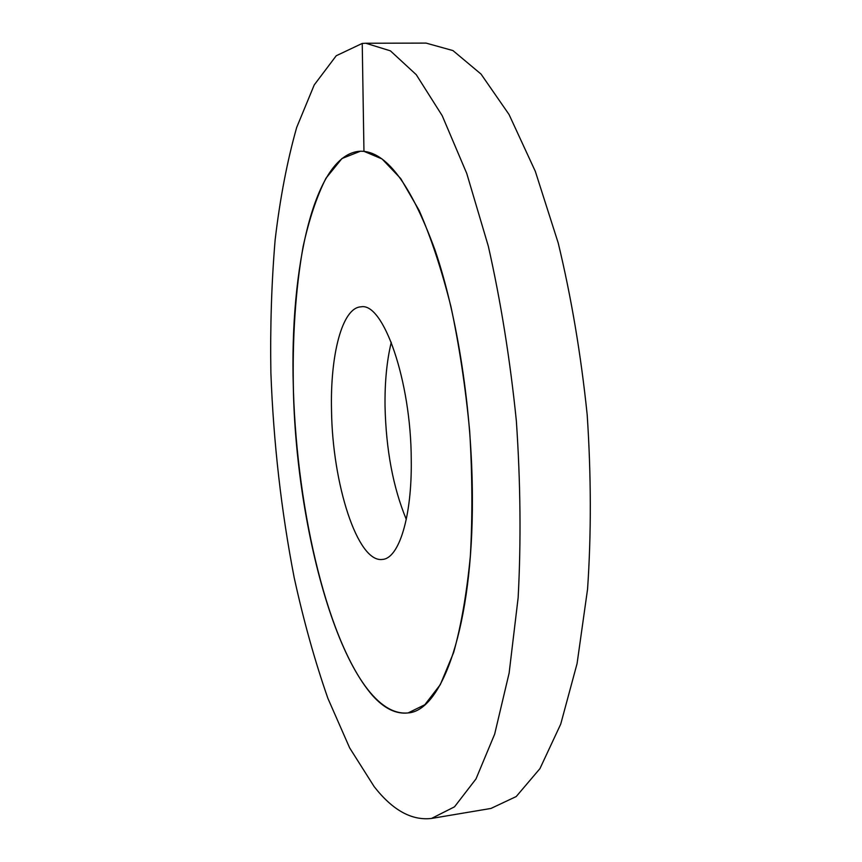 <?xml version="1.0" encoding="UTF-8"?>
<svg xmlns="http://www.w3.org/2000/svg" width="862" height="862" viewBox="0 0 862 862"><rect width="100%" height="100%" fill="white"/><g stroke="black" fill="none" stroke-linecap="round" stroke-linejoin="round"><path stroke-width="1.29" d="M472.387 497.924C472.204 411.217 457.431 315.578 434.922 249.786C410.646 183.714 385.831 150.85 360.467 151.206C314.404 153.317 289.632 267.166 293.317 386.715C296 540.388 348.011 718.908 408.103 712.928C396.121 714.307 384.312 708.564 372.696 695.72C328.314 645.013 297.336 513.321 293.446 391.348C292.218 338.281 295.45 290.009 303.122 246.532C309.059 219.498 316.666 196.741 325.955 178.251L341.945 158.533L360.467 151.206L363.958 151.335L382.049 158.953L400.744 178.596L419.137 210.414C430.978 237.438 441.603 269.59 450.998 306.85C459.371 346.362 465.609 387.878 469.693 431.377C472.354 474.865 472.581 516.381 470.361 555.904C466.784 593.175 461.202 625.392 453.638 652.534L440.31 684.633L424.837 704.717L408.103 712.928C442.271 710.805 473.044 625.887 472.387 497.924M411.249 459.963C412.068 517.157 398.804 558.684 382.383 559.427C357.482 563.037 332.387 483.517 331.525 410.452C330.103 354.993 342.16 307.562 360.962 306.84C383.364 302.023 411.152 380.982 411.249 459.963M391.273 342.289C386.822 360.682 384.743 381.985 385.034 406.207C386.025 449.813 393.115 487.536 406.293 519.377M362.234 43.434L336.234 55.75L314.242 84.918L296.69 127.425C287.165 161.14 279.978 198.659 275.129 239.981C271.552 282.693 270.129 326.967 270.883 372.783C273.502 442.626 281.271 510.907 294.19 577.648C303.639 620.834 314.878 661.068 327.894 698.36L349.638 747.871L374.151 786.607C392.533 810.172 411.659 820.786 431.539 818.437L454.511 806.821L475.986 778.946L494.659 734.165L509.13 673.06L518.137 597.743C521.133 541.551 520.54 482.601 516.349 420.861C510.078 359.303 500.736 301.086 488.323 246.209L466.762 173.488L442.206 115.691L416.26 74.692L390.4 50.836L365.79 43.251L362.234 43.434L363.958 151.335M365.79 43.251L426.065 43.1L452.949 50.578L481.039 74.089L509.033 114.484L535.334 171.387L558.199 242.955C571.247 296.959 580.913 354.26 587.194 414.859C591.203 475.641 591.332 533.75 587.561 589.177L577.077 663.578L560.731 724.102L539.946 768.624L516.219 796.542L490.974 808.437L431.539 818.437"/></g></svg>
